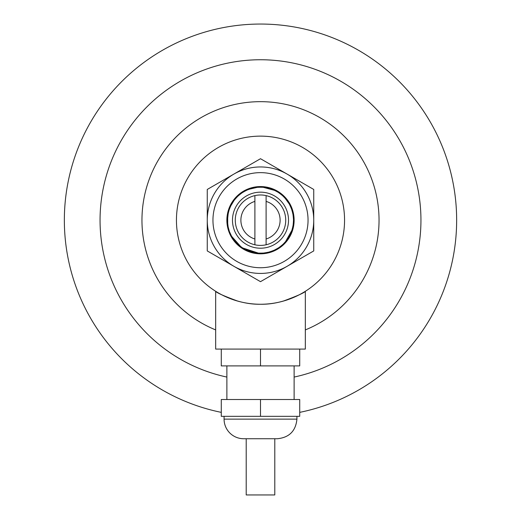 <?xml version="1.0" encoding="UTF-8"?>
<svg xmlns="http://www.w3.org/2000/svg" width="521" height="521" viewBox="0 0 521 521"><rect width="100%" height="100%" fill="white"/><g stroke="black" fill="none" stroke-linecap="round" stroke-linejoin="round"><path stroke-width="0.78" d="M264.805 253.538L260.5 253.812L254.287 253.232M244.036 249.507L238.299 245.443M237.661 244.863L232.242 238.41M227.729 227.723L227.657 212.985M240.168 193.994L247.605 189.136L260.5 186.57A33.624 33.624 0 0 0 226.876 220.188A33.624 33.624 0 0 0 260.5 253.812L240.565 247.267M263.978 186.746L268.562 187.547M269.93 187.918L272.568 188.804M277.179 190.999L279.048 192.145M279.087 192.171L279.985 192.79M280.051 192.835L281.386 193.838M287.462 200.103L288.074 200.95M293.199 212.366L293.453 213.499M239.693 193.779L245.814 189.944M251.083 187.912L257.986 186.661M287.755 200.5L289.435 203.066M293.336 212.946L294.105 219.159M293.759 225.124L293.284 227.664M236.677 196.463L247.618 189.13L260.5 186.57A33.624 33.624 0 0 1 294.124 220.188A33.624 33.624 0 0 1 260.5 253.812L242.584 248.647L230.178 234.71M238.462 245.58L229.728 233.747M227.078 223.848L228.647 209.416L236.156 196.997M244.473 190.634L245.502 190.1M250.249 188.166L245.508 190.093L260.546 186.57M267.332 187.267L274.808 189.761M279.438 192.412L283.046 195.245M288.048 200.911L291.096 206.251M292.633 230.1L290.718 234.925M287.69 239.973L285.632 242.525M260.5 186.57L275.505 190.621M233.883 266.296A53.24 53.24 0 0 0 313.74 220.188A53.24 53.24 0 0 0 233.883 174.086A53.24 53.24 0 0 0 233.883 266.296L260.5 281.666L313.74 250.927L313.74 189.455L260.5 158.716L207.26 189.455L207.26 250.927L233.883 266.296M260.5 172.64A47.548 47.548 0 0 0 212.952 220.188A47.548 47.548 0 0 0 260.5 267.735A47.548 47.548 0 0 0 308.048 220.188A47.548 47.548 0 0 0 260.5 172.64M238.038 245.209L229.494 233.2M236.736 196.404L240.129 193.441M253.095 187.391L261.164 186.577M267.605 187.326L273.004 188.98M282.753 194.984L291.395 206.915M294.039 217.798L293.974 223.34M293.199 228.016L284.16 244.082M274.788 438.741L274.788 494.95L246.212 494.95L246.212 438.741M296.924 416.325L296.924 419.131C295.759 431.036 289.22 437.575 277.309 438.741L243.691 438.741A19.616 19.616 0 0 1 224.076 419.131L224.076 416.325M260.5 399.516L221.275 399.516L221.275 416.325L260.5 416.325L260.5 399.516L299.725 399.516L299.725 416.325L260.5 416.325M226.876 399.516L226.876 365.892M221.275 349.083L221.275 365.892L260.5 365.892L260.5 349.083M299.725 349.083L299.725 365.892L260.5 365.892M227.423 222.467L227.338 220.188A33.155 33.155 0 0 1 292.164 210.354A33.155 33.155 0 0 1 246.023 250.021A33.155 33.155 0 0 1 227.345 220.188L227.775 214.873M235.609 242.096L231.519 236.3M228.296 228.087L227.345 220.494M228.419 211.8L231.142 204.786M236.3 197.524L242.135 192.581M250.008 188.739L257.426 187.176L265.046 187.345M266.264 187.54L269.969 188.413L275.446 190.588M281.125 194.229L286.491 199.602M291.005 207.189L293.16 214.476M293.512 223.288L291.936 230.725M288.048 238.644L283.124 244.427M275.935 249.539L268.843 252.281M260.09 253.343L252.548 252.379M244.342 249.142L238.175 244.707M232.001 237.14L229.194 231.109M230.334 206.433L234.255 199.927M240.526 193.721L247.078 189.872M255.55 187.404L263.144 187.137M271.767 189.006L278.572 192.392M285.261 198.136L289.63 204.356M292.776 212.601L293.655 220.149M292.496 228.888L289.676 235.948M284.486 243.086L278.644 247.944M270.686 251.747L263.229 253.232M254.424 252.783L247.156 250.542M238.892 245.339L234.307 240.526M229.52 232.008L227.788 225.593M227.521 216.775L229.162 209.351M233.128 201.477L238.11 195.733M245.352 190.699L252.464 188.022M261.229 187.039L268.758 188.081M276.938 191.396L283.059 195.889M288.667 202.702L291.91 209.572M293.597 218.234L293.173 225.821M290.536 234.235L286.55 240.709M280.213 246.85L273.629 250.64M265.137 253.024L257.537 253.213M248.934 251.265L242.161 247.814M231.565 236.384L231.22 235.746M227.553 223.958L227.345 219.914M228.589 211.181L231.48 204.154M236.736 197.068L242.623 192.262M250.621 188.537L258.084 187.124M266.889 187.658L274.131 189.963M281.62 194.626L286.882 200.11M291.246 207.775L293.264 215.101M293.447 223.926L291.727 231.331M287.69 239.165L282.656 244.863M275.368 249.826L268.224 252.438M259.451 253.33L251.93 252.223M241.132 247.104L237.706 244.271M230.51 234.339L228.986 230.503M227.351 220.871L227.879 214.248M230.601 205.854L234.652 199.426M241.041 193.343L247.664 189.618M256.182 187.319L263.782 187.195M272.366 189.227L279.1 192.744M285.677 198.618L289.93 204.922M292.913 213.219L293.649 220.787M292.32 229.507L289.363 236.508M284.043 243.541L278.103 248.289M270.073 251.936L262.597 253.284M253.799 252.665L246.928 250.445M234.339 240.559L234.027 240.155M228.53 228.999L227.957 226.537M227.592 216.143L229.377 208.752M233.493 200.956L238.585 195.31M245.919 190.412L253.082 187.873M261.868 187.059L269.377 188.244M277.485 191.715L283.522 196.332M288.999 203.242L292.112 210.178M293.629 218.866L293.062 226.446M290.262 234.808L286.146 241.203M279.699 247.221L273.043 250.888M264.505 253.102L256.905 253.154M248.341 251.037L242.968 248.335M242.063 247.749L241.633 247.455M233.193 238.996L231.676 236.586M231.161 235.642L230.927 235.179M227.495 223.398L227.358 219.276M228.771 210.569L231.793 203.6M237.185 196.619L243.164 191.923M251.226 188.355L258.722 187.078M267.514 187.781L274.71 190.23M282.108 195.036L287.266 200.618M291.48 208.367L293.356 215.733M293.369 224.558L291.513 231.923M287.318 239.686L282.174 245.28M274.795 250.106L267.605 252.574M258.813 253.304L251.317 252.053M243.242 248.504L242.428 247.989M240.617 246.726L237.25 243.828M230.373 234.046L228.797 229.898M227.469 223.086L227.456 217.387L228.003 213.623M230.881 205.287L235.056 198.931M241.562 192.978L248.256 189.377M256.814 187.241L264.414 187.267M272.952 189.462L279.627 193.109M286.088 199.107L290.217 205.489M293.043 213.844L293.636 221.418M292.138 230.113L289.044 237.055M283.587 243.984L277.563 248.621M269.468 252.112L261.959 253.317M253.173 252.529L246.159 250.087M235.199 241.62L233.649 239.64M228.445 228.693L227.84 225.906M227.677 215.512L229.605 208.159M233.87 200.435L239.067 194.893M246.492 190.139L253.707 187.736M262.506 187.091L269.989 188.42M278.025 192.047L283.978 196.775M289.318 203.796L292.294 210.79M293.649 219.504L292.932 227.071M289.976 235.381L285.742 241.692M279.178 247.586L272.45 251.122M263.873 253.173L256.273 253.076M247.749 250.796L242.167 247.82M241.542 247.39L241.112 247.091M232.835 238.468L231.37 236.026M230.868 235.075L230.64 234.606M272.835 189.41L275.283 190.51M282.584 195.46L287.638 201.139M291.701 208.967L293.434 216.365M293.277 225.183L291.278 232.516M286.941 240.201L281.692 245.691M274.215 250.38L266.98 252.705M258.182 253.265L250.705 251.871M242.701 248.165L237.941 244.492M237.166 243.75L236.801 243.379M230.113 233.467L228.615 229.286M242.089 192.614L248.849 189.149M305.332 291.298L305.332 349.083L215.668 349.083L215.668 291.298C215.381 291.343 236.046 304.752 260.5 304.251C284.954 304.752 305.619 291.343 305.332 291.298C304.609 292.665 297.257 295.928 283.281 301.099M237.719 301.099C223.743 295.928 216.391 292.665 215.668 291.298M344.557 220.188A84.057 84.057 0 0 1 260.5 304.251A84.057 84.057 0 0 1 176.443 220.188A84.057 84.057 0 0 1 260.5 136.131A84.057 84.057 0 0 1 344.557 220.188M266.101 238.989L266.101 244.779A25.216 25.216 0 0 1 254.899 244.779L254.899 195.603A25.216 25.216 0 0 1 266.101 195.603L266.101 238.989A19.616 19.616 0 0 0 266.101 201.393M254.899 244.779A25.216 25.216 0 0 1 254.899 195.603M266.101 195.603A25.216 25.216 0 0 1 266.101 244.779M254.899 238.989A19.616 19.616 0 0 1 254.899 201.393M215.668 329.91A118.521 118.521 0 0 1 260.5 101.667A118.521 118.521 0 0 1 305.332 329.91M226.876 377.067A160.442 160.442 0 0 1 260.5 59.746A160.442 160.442 0 0 1 294.124 377.067M221.275 412.365A196.137 196.137 0 0 1 260.5 24.051A196.137 196.137 0 0 1 299.725 412.365M288.517 220.188A28.017 28.017 0 0 1 260.5 248.211A28.017 28.017 0 0 1 232.483 220.188A28.017 28.017 0 0 1 260.5 192.171A28.017 28.017 0 0 1 288.517 220.188M296.924 419.131L224.076 419.131M294.124 365.892L294.124 399.516"/></g></svg>
